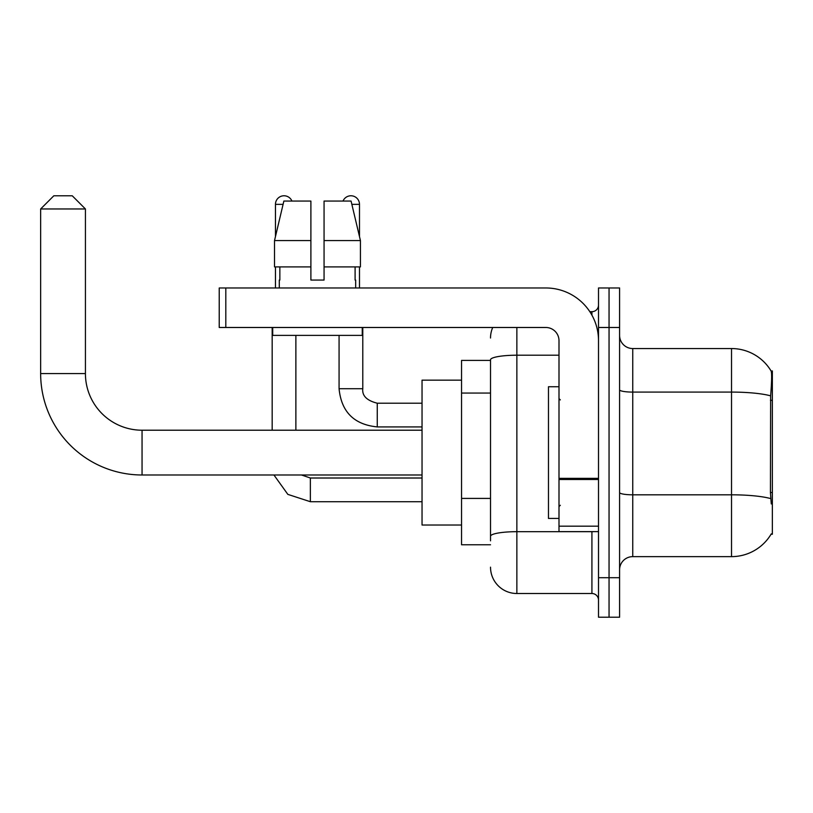 <?xml version="1.0" encoding="UTF-8"?>
<svg xmlns="http://www.w3.org/2000/svg" width="813" height="813" viewBox="0 0 813 813"><rect width="100%" height="100%" fill="white"/><g stroke="black" fill="none" stroke-linecap="round" stroke-linejoin="round"><path stroke-width="1.22" d="M771.059 534.243L771.283 533.856A46.097 46.097 0 0 1 731.527 556.631A46.097 46.097 0 0 0 771.059 534.243L772.35 534.243L772.35 370.941L771.151 371.104A46.097 46.097 0 0 0 731.527 348.553A46.097 46.097 0 0 1 771.059 370.941A46.097 46.097 0 0 0 731.527 348.553L632.748 348.553A13.171 13.171 0 0 1 619.587 335.383A13.171 13.171 0 0 0 632.748 348.553L632.748 556.631A13.171 13.171 0 0 0 619.587 569.801M490.524 360.403L461.55 360.403L461.55 544.781L490.524 544.781M609.049 577.708L609.049 617.209L619.587 617.209L619.587 577.708L609.049 577.708L609.049 617.209L598.51 617.209L598.51 577.708L609.049 577.708L609.049 327.487L609.049 577.708M598.51 577.708L598.51 287.975L609.049 287.975L609.049 327.487L609.049 287.975L619.587 287.975L619.587 577.708M771.283 503.958L770.439 492.515L770.633 395.85C771.771 381.531 771.944 373.279 771.151 371.104A46.097 46.097 0 0 0 731.527 348.553L731.527 392.09L632.748 392.09A13.171 2.287 0 0 1 619.587 389.793M770.775 498.613A46.097 8.008 180 0 0 731.527 494.812L731.527 556.631L632.748 556.631M490.524 540.828L490.524 359.783A26.341 4.573 180 0 1 516.865 355.21L558.998 355.21M516.865 327.487L516.865 593.51L591.925 593.51L591.925 531.611M589.832 311.684L591.925 311.684A6.585 6.585 0 0 0 598.51 305.099M598.51 600.096A6.585 6.585 0 0 0 591.925 593.51M490.524 338.015A26.341 26.341 0 0 1 492.719 327.487M516.865 593.51A26.341 26.341 0 0 1 490.524 567.169M324.062 280.068L310.891 280.068L324.062 280.068L310.891 280.068L324.062 280.068L324.062 201.055L351.074 201.055L360.433 240.567L360.433 266.898L324.062 266.898M343.025 201.055A8.557 8.557 0 0 1 359.488 204.348L359.488 236.553L360.433 240.567L324.062 240.567M310.891 240.567L310.891 266.898L310.891 240.567L310.891 266.898L274.52 266.898L274.52 240.567L283.869 201.055L310.891 201.055L310.891 240.567L274.52 240.567L275.465 236.553L275.465 204.348L283.087 204.348M558.998 386.744L548.47 386.744L548.47 518.44L558.998 518.44M422.038 474.985L142.051 474.985A101.401 101.401 0 0 1 40.65 373.574L40.65 208.961L53.821 195.791L72.255 195.791L85.426 208.961L40.65 208.961M142.051 474.985L142.051 430.209A56.625 56.625 0 0 1 85.426 373.574L85.426 208.961M461.55 380.159L422.038 380.159L422.038 525.025L461.55 525.025M275.465 204.348A8.557 8.557 0 0 1 291.928 201.055M295.871 430.209L295.871 335.383M272.172 430.209L272.172 327.487M275.465 266.898L275.465 287.975M339.072 335.383L339.072 388.726L362.781 388.726L362.781 327.487M359.488 266.898L359.488 287.975M598.51 531.611L558.998 531.611L558.998 478.359L598.51 478.359M598.51 340.657A52.682 52.682 0 0 0 545.838 287.975L225.811 287.975L225.811 327.487L545.838 327.487A13.171 13.171 0 0 1 558.998 340.657L558.998 478.359M225.811 327.487L219.225 327.487L219.225 287.975L225.811 287.975M279.286 280.068L279.855 280.068L279.286 280.068L279.286 287.975M355.667 280.068L355.098 280.068L355.667 280.068L355.667 287.975M355.098 266.898L355.098 280.068M310.891 266.898L310.891 280.068M279.855 280.068L279.855 266.898M272.701 327.487L272.701 335.383L362.252 335.383L362.252 327.487M360.433 240.567L351.074 201.055M283.869 201.055L274.52 240.567M772.35 400.321L770.439 400.321M772.35 492.515L770.439 492.515M490.524 393.055L461.55 393.055M490.524 498.41L461.55 498.41M770.633 395.85A46.097 8.008 180 0 0 731.527 392.09L731.527 494.812L632.748 494.812A13.171 2.287 -0 0 1 619.587 492.515M619.587 327.487L598.51 327.487M594.212 531.611A6.585 1.148 0 0 1 591.925 531.682L516.865 531.682A26.341 4.573 180 0 0 490.524 536.255M591.925 315.149L591.925 311.684M40.65 373.574L85.426 373.574M422.038 501.712L310.363 501.712L287.843 494.375L273.93 474.985L287.843 494.375L310.363 501.712L287.843 494.375L273.93 474.985L287.843 494.375L310.363 501.712L287.843 494.375L273.93 474.985L287.843 494.375L310.363 501.712L310.363 478.034M422.038 426.916L377.262 426.916C354.092 424.62 341.358 411.896 339.072 388.726C341.358 411.896 354.092 424.62 377.262 426.916C354.092 424.62 341.358 411.896 339.072 388.726C341.358 411.896 354.092 424.62 377.262 426.916C354.092 424.62 341.358 411.896 339.072 388.726C341.358 411.896 354.092 424.62 377.262 426.916L377.262 403.228M351.856 204.348L359.488 204.348M598.51 479.497L558.998 479.497M558.998 526.174L598.51 526.174M560.32 399.915L558.998 398.594M560.32 505.269L558.998 506.59M422.038 430.209L142.051 430.209M301.501 474.985L310.363 478.014L301.501 474.985M422.038 478.014L310.363 478.014M377.262 403.207C366.805 400.575 361.978 395.748 362.781 388.726C361.978 395.748 366.805 400.575 377.262 403.207C366.805 400.575 361.978 395.748 362.781 388.726C361.978 395.748 366.805 400.575 377.262 403.207C366.805 400.575 361.978 395.748 362.781 388.726C361.978 395.748 366.805 400.575 377.262 403.207L422.038 403.207"/></g></svg>
